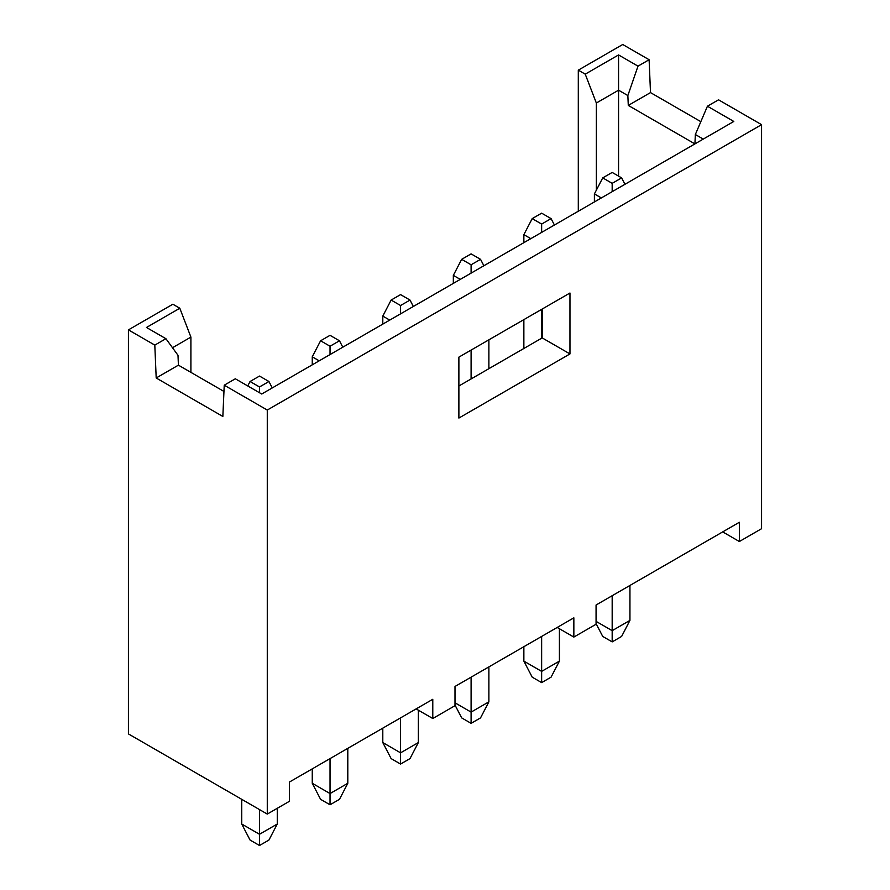 <?xml version="1.0" encoding="UTF-8"?>
<svg xmlns="http://www.w3.org/2000/svg" width="890" height="890" viewBox="0 0 890 890"><rect width="100%" height="100%" fill="white"/><g stroke="black" fill="none" stroke-linecap="round" stroke-linejoin="round"><path stroke-width="1.33" d="M739.356 541.52L739.356 522.274L596.066 605.011L596.066 624.246L573.85 637.073L573.85 617.838L455.001 686.457L455.001 705.692L432.785 718.519L432.785 699.284L289.495 782.01L289.495 801.245L267.278 814.072L267.278 410.045L761.573 124.667L761.573 528.693L739.356 541.52L722.691 531.897M267.278 814.072L128.427 733.916L128.427 329.878L172.86 304.224L179.802 308.24L146.472 327.476L165.918 338.701L154.804 345.109L128.427 329.878M578.3 211.242L578.3 70.154L622.722 44.5L649.11 59.73L637.997 66.149L627.862 95.564L628.284 105.421L650.501 92.593L649.11 59.73M573.85 637.073L557.184 627.45M432.785 718.519L416.12 708.896M569.967 293.01L569.967 353.931L458.884 418.066L458.884 357.135L569.967 293.01M267.278 410.045L224.236 385.192L222.845 416.453L156.195 377.983L154.804 345.109M156.195 377.983L178.412 365.156L178 355.299L165.918 338.701M578.3 70.154L585.242 74.159L618.561 54.924L637.997 66.149M761.573 124.667L718.53 99.814L707.428 106.222L733.805 121.452L261.716 394.014L235.338 378.784L224.236 385.192M618.561 54.924L618.561 90.19L627.862 95.564M707.428 106.222L695.346 134.524L703.256 139.096M596.345 190.182L596.345 103.017L618.561 90.19L618.561 176.131M695.346 134.524L694.923 143.902L628.284 105.421M700.831 121.663L650.501 92.593M223.957 391.444L178.412 365.156M172.493 347.734L190.905 337.099L179.802 308.24M190.905 337.099L190.905 372.365M596.345 103.017L585.242 74.159M458.884 385.993L542.199 337.9L542.199 309.041M542.199 337.9L569.967 353.931M413.338 306.472L410.012 300.064L400.567 294.612L391.122 300.064L382.8 316.095L382.8 324.105M382.8 316.095L389.742 320.1M554.414 225.025L551.077 218.617L541.643 213.166L532.198 218.617L523.865 234.648L523.865 242.659M523.865 319.621L523.865 348.48M541.643 338.222L541.643 309.364M523.865 234.648L530.807 238.654M624.947 184.308L621.62 177.889L612.175 172.438L602.73 177.889L594.398 193.931L594.398 201.941M594.398 193.931L601.34 197.936M483.882 265.754L480.544 259.335L471.099 253.884L461.665 259.335L453.333 275.377L453.333 283.387M488.877 339.824L488.877 368.683M471.099 378.94L471.099 350.082M453.333 275.377L460.275 279.382M342.806 347.2L339.479 340.781L330.034 335.33L320.589 340.781L312.257 356.812L312.257 364.833M312.257 356.812L319.199 360.828M241.724 799.32L241.724 824.018L259.502 834.275L277.268 824.018L268.936 840.049L259.502 845.5L259.502 809.589M277.268 808.298L277.268 824.018M272.273 387.918L268.936 381.51L259.502 376.058L250.057 381.51L259.502 386.961L259.502 392.735M250.057 381.51L247.754 385.949M382.8 728.142L382.8 742.572L400.567 752.829L418.345 742.572L410.012 758.603L400.567 764.054L400.567 717.874M418.345 710.187L418.345 742.572M391.122 300.064L400.567 305.515L400.567 313.847M523.865 646.696L523.865 661.125L541.643 671.383L559.409 661.125L551.077 677.156L541.643 682.608L541.643 636.428M559.409 628.74L559.409 661.125M532.198 218.617L541.643 224.069L541.643 232.401M596.066 621.365L612.175 630.665L629.942 620.397L621.62 636.439L612.175 641.89L612.175 595.71M629.942 585.453L629.942 620.397M602.73 177.889L612.175 183.34L612.175 191.684M455.001 702.811L471.099 712.111L488.877 701.843L480.544 717.885L471.099 723.336L471.099 677.156M488.877 666.899L488.877 701.843M461.665 259.335L471.099 264.786L471.099 273.13M312.257 768.86L312.257 783.289L330.034 793.557L347.801 783.289L339.479 799.331L330.034 804.783L330.034 758.603M347.801 748.345L347.801 783.289M320.589 340.781L330.034 346.232L330.034 354.576M268.936 381.51L259.502 386.961M410.012 300.064L400.567 305.515M551.077 218.617L541.643 224.069M621.62 177.889L612.175 183.34M480.544 259.335L471.099 264.786M339.479 340.781L330.034 346.232M596.066 623.612L602.73 636.439L612.175 641.89M523.865 661.125L532.198 677.156L541.643 682.608M455.001 705.058L461.665 717.885L471.099 723.336M382.8 742.572L391.122 758.603L400.567 764.054M312.257 783.289L320.589 799.331L330.034 804.783M241.724 824.018L250.057 840.049L259.502 845.5"/></g></svg>
